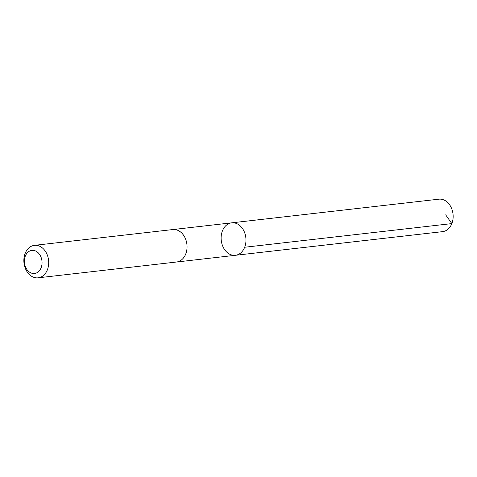 <?xml version="1.0" encoding="UTF-8"?>
<svg xmlns="http://www.w3.org/2000/svg" width="477" height="477" viewBox="0 0 477 477"><rect width="100%" height="100%" fill="white"/><g stroke="black" fill="none" stroke-linecap="round" stroke-linejoin="round"><path stroke-width="0.72" d="M235.453 223.158A16.331 12.366 83.5 0 1 245.971 240.128A16.331 12.366 83.5 0 1 235.405 255.296A16.331 12.366 83.5 0 1 221.262 240.468A16.331 12.366 83.5 0 1 231.697 222.837A16.331 12.366 83.5 0 1 235.453 223.158A16.331 12.366 83.5 0 1 245.971 240.128A16.331 12.366 83.5 0 1 235.405 255.296L442.578 231.643A16.337 12.366 -96.5 0 0 453.15 216.475A16.337 12.366 -96.5 0 0 442.626 199.499A16.337 12.366 -96.5 0 0 438.87 199.177L231.697 222.837A16.331 12.366 83.5 0 1 235.453 223.158M38.13 277.823L176.478 262.022A16.337 12.366 -96.5 0 0 186.912 244.391A16.337 12.366 -96.5 0 0 172.775 229.562L34.422 245.357A16.337 12.366 -96.5 0 0 23.85 260.525A16.337 12.366 -96.5 0 0 34.374 277.501A16.337 12.366 -96.5 0 0 38.13 277.823A16.337 12.366 -96.5 0 0 48.565 260.186A16.337 12.366 -96.5 0 0 34.422 245.357M31.864 273.255A11.621 8.795 -96.5 0 0 41.457 258.445A11.621 8.795 -96.5 0 0 26.324 254.122A11.621 8.795 -96.5 0 0 31.864 273.255M445.667 214.847L451.844 223.594L244.665 247.247M176.74 261.992L235.405 255.296M173.032 229.538L231.697 222.837"/></g></svg>
